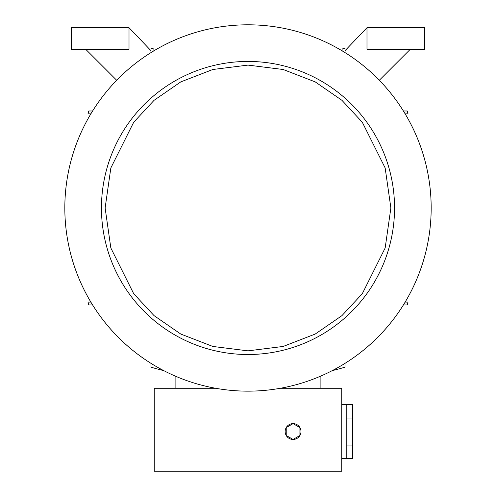 <?xml version="1.0" encoding="UTF-8"?>
<svg xmlns="http://www.w3.org/2000/svg" width="496" height="496" viewBox="0 0 496 496"><rect width="100%" height="100%" fill="white"/><g stroke="black" fill="none" stroke-linecap="round" stroke-linejoin="round"><path stroke-width="0.74" d="M248 61.436A146.543 146.543 0 0 1 394.543 207.973A146.543 146.543 0 0 1 248 354.516A146.543 146.543 0 0 1 101.457 207.973A146.543 146.543 0 0 1 248 61.436M248 24.8A183.173 183.173 0 0 1 431.173 207.973A183.173 183.173 0 0 1 248 391.152A183.173 183.173 0 0 1 64.827 207.973A183.173 183.173 0 0 1 248 24.8M299.925 435.494A7.911 7.911 0 0 1 293.074 439.45A7.911 7.911 0 0 0 299.925 435.494L293.074 439.45L286.223 435.494L286.223 427.583L293.074 423.627A7.911 7.911 0 0 1 299.925 427.583A7.911 7.911 0 0 0 293.074 423.627L299.925 427.583A7.911 7.911 0 0 1 299.925 435.494L299.925 427.583M341.75 458.602L346.797 458.602L346.797 404.469L341.75 404.469M346.797 458.602L352.569 458.602L352.569 404.469L346.797 404.469M352.569 418.004L346.797 418.004M346.797 445.067L352.569 445.067M286.223 427.583A7.911 7.911 0 0 1 293.074 423.627A7.911 7.911 0 0 0 286.223 435.494A7.911 7.911 0 0 0 293.074 439.45A7.911 7.911 0 0 1 286.223 435.494M280.383 388.269L341.75 388.269L341.75 471.2L154.25 471.2L154.25 388.269L215.617 388.269M71.312 49.321L71.312 27.683L129.01 27.683L129.01 49.321L71.312 49.321M424.688 27.683L366.99 27.683L366.99 49.321L424.688 49.321L424.688 27.683M175.882 376.359L175.882 388.269M320.118 388.269L320.118 376.359M85.74 49.321L116.684 80.265M410.26 49.321L379.316 80.265M405.151 302.089L408.041 302.089A346.158 346.158 0 0 1 407.21 304.972L403.384 304.972M344.999 363.363L344.999 367.189A346.158 346.158 0 0 1 332.177 370.661M163.823 370.661A346.158 346.158 0 0 1 151.001 367.189L151.001 363.363M92.616 304.972L88.79 304.972A346.158 346.158 0 0 1 87.959 302.089L90.849 302.089M151.001 50.71L129.01 27.683M344.999 50.71L366.99 27.683M90.849 113.863L87.959 113.863A346.158 346.158 0 0 1 88.79 110.98L92.616 110.98M151.001 52.588L151.001 48.763A346.158 346.158 0 0 1 153.89 47.932L153.89 50.828M342.11 50.828L342.11 47.932A346.158 346.158 0 0 1 344.999 48.763L344.999 52.588M403.384 110.98L407.21 110.98A346.158 346.158 0 0 1 408.041 113.863L405.151 113.863M105.121 207.973L110.837 167.97L133.697 122.252L154.051 100.328L180.761 81.908L212.827 69.496L248 65.1L283.173 69.496L315.239 81.908L341.949 100.328L362.303 122.252L385.163 167.97L390.879 207.973L385.163 247.981L362.303 293.7L341.949 315.623L315.239 334.044L283.173 346.456L248 350.852L212.827 346.456L180.761 334.044L154.051 315.623L133.697 293.7L110.837 247.981L105.121 207.973M394.543 207.973A146.543 146.543 0 0 1 248 354.516"/></g></svg>
